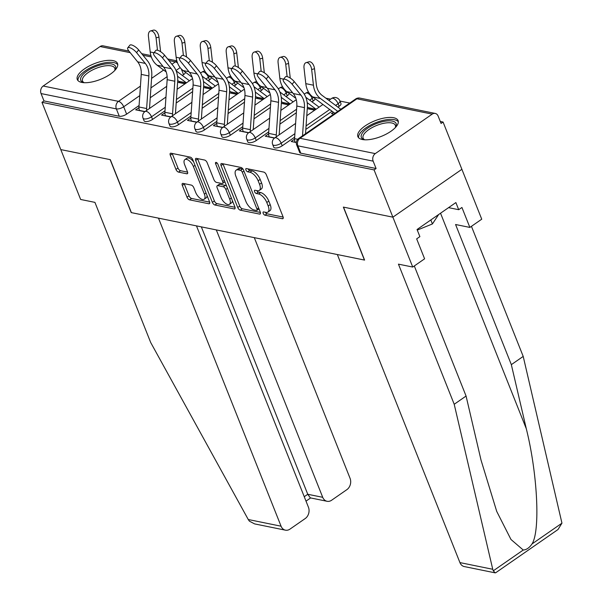 <?xml version="1.0" encoding="UTF-8"?>
<svg xmlns="http://www.w3.org/2000/svg" width="603" height="603" viewBox="0 0 603 603"><rect width="100%" height="100%" fill="white"/><g stroke="black" fill="none" stroke-linecap="round" stroke-linejoin="round"><path stroke-width="0.9" d="M263.187 213.326A1.907 0.897 -124.7 0 0 264.981 215.188L282.317 218.716A2.721 1.281 -124.7 0 0 282.943 218.625A2.721 1.281 -124.7 0 0 283.018 216.718L266.322 174.749A2.721 1.281 -124.7 0 0 263.76 172.089L246.423 168.561A1.907 0.897 -124.7 0 0 245.986 168.629A1.907 0.897 -124.7 0 0 245.934 169.963A1.907 0.897 -124.7 0 0 247.727 171.825L249.966 172.285A8.721 4.108 -124.7 0 1 258.159 180.802L259.554 184.299A8.721 4.108 -124.7 0 1 259.298 190.405A8.721 4.108 -124.7 0 1 257.3 190.699L255.054 190.247A1.907 0.897 -124.7 0 0 254.617 190.307A1.907 0.897 -124.7 0 0 254.564 191.641A1.907 0.897 -124.7 0 0 256.35 193.51L258.597 193.962A8.721 4.108 -124.7 0 1 266.79 202.487L268.177 205.985A8.721 4.108 -124.7 0 1 267.928 212.083A8.721 4.108 -124.7 0 1 265.923 212.384L263.684 211.924A1.907 0.897 -124.7 0 0 263.247 211.992A1.907 0.897 -124.7 0 0 263.187 213.326M265.358 212.264A1.907 0.897 -124.7 0 0 266.993 213.794L283.146 217.08M248.104 168.9A1.907 0.897 -124.7 0 0 249.74 170.43L251.979 170.89L249.966 172.285M256.727 190.586A1.907 0.897 -124.7 0 0 258.363 192.108L260.609 192.568L258.597 193.962M208.284 80.757L209.49 79.92A5.548 2.163 -21.7 0 0 211.382 77.538M234.213 86.033L235.419 85.196A5.548 2.163 -21.7 0 0 237.311 82.815M260.142 91.309L261.348 90.473A5.548 2.163 -21.7 0 0 263.24 88.091M286.078 96.586L287.277 95.749A5.548 2.163 -21.7 0 0 289.176 93.367M312.007 101.862L313.206 101.033A5.548 2.163 -21.7 0 0 315.105 98.643M337.936 107.138L339.142 106.309A5.548 2.163 -21.7 0 0 340.974 103.58L339.934 100.965A5.548 2.163 158.3 0 1 338.102 103.693L335.615 105.419M362.305 139.504A21.648 8.434 -21.7 0 0 386.335 134.054A21.648 8.434 -21.7 0 0 398.108 120.615A21.648 8.434 -21.7 0 0 393.684 117.736A21.648 8.434 -21.7 0 0 369.654 123.193A21.648 8.434 -21.7 0 0 357.881 136.625A21.648 8.434 -21.7 0 0 362.305 139.504M81.722 82.407A21.648 8.434 -21.7 0 0 105.751 76.95A21.648 8.434 -21.7 0 0 117.532 63.519A21.648 8.434 -21.7 0 0 113.108 60.632A21.648 8.434 -21.7 0 0 89.078 66.089A21.648 8.434 -21.7 0 0 77.297 79.521A21.648 8.434 -21.7 0 0 81.722 82.407M183.026 183.402A2.721 1.281 -124.7 0 0 182.4 183.5A2.721 1.281 -124.7 0 0 182.317 185.4L187.005 197.173A2.721 1.281 -124.7 0 0 189.561 199.842L208.819 203.761A2.721 1.281 -124.7 0 0 209.437 203.663A2.721 1.281 -124.7 0 0 209.52 201.756L192.817 159.795A2.721 1.281 -124.7 0 0 190.262 157.134L171.011 153.215A2.721 1.281 -124.7 0 0 170.385 153.305A2.721 1.281 -124.7 0 0 170.302 155.212L175.963 169.435A2.721 1.281 -124.7 0 0 178.526 172.096L186.764 173.777A2.721 1.281 -124.7 0 0 187.39 173.679A2.721 1.281 -124.7 0 0 187.465 171.772L184.661 164.725A7.289 3.43 -124.7 0 1 184.872 159.622A7.289 3.43 -124.7 0 1 193.39 166.496L204.379 194.128A7.289 3.43 -124.7 0 1 204.168 199.224A7.289 3.43 -124.7 0 1 195.651 192.349L193.819 187.744A2.721 1.281 -124.7 0 0 191.264 185.083L183.026 183.402M414.306 265.961L466.074 396.043L454.21 404.274L398.44 264.144L412.738 267.054L424.602 258.815L416.665 238.871L419.884 236.632L417.05 229.509L455.876 202.578L458.71 209.701L461.928 207.47L469.865 227.421L481.737 219.191L461.89 169.307L392.885 217.17L343.356 207.093L364.431 260.059L131.394 212.633L110.311 159.667L60.782 149.589L41.969 102.322L374.079 169.91L376.091 168.516L373.159 161.152L297.859 145.828A5.548 2.163 158.3 0 1 296.729 145.089L299.661 152.453A5.548 2.163 158.3 0 0 300.791 153.192L297.859 145.828A5.548 4.394 101.5 0 1 299.993 138.283L375.292 153.607A5.548 4.394 101.5 0 0 373.159 161.152M375.292 153.607L432.223 114.118A5.548 4.394 101.5 0 1 435.223 113.432A5.548 4.394 101.5 0 1 438.14 116.078L441.064 123.442L443.077 122.047L461.89 169.307L392.885 217.17L374.079 169.91M237.748 207.5A2.721 1.281 -124.7 0 0 240.303 210.168L259.554 214.088A2.721 1.281 -124.7 0 0 260.179 213.99A2.721 1.281 -124.7 0 0 260.262 212.083L243.559 170.121A2.721 1.281 -124.7 0 0 241.004 167.461L221.753 163.541A2.721 1.281 -124.7 0 0 221.128 163.632A2.721 1.281 -124.7 0 0 221.045 165.539L237.748 207.5L239.76 206.105A2.721 1.281 -124.7 0 0 242.316 208.774L260.39 212.452M234.19 208.924L214.932 205.005A2.721 1.281 -124.7 0 1 212.377 202.337L195.674 160.375A2.721 1.281 -124.7 0 1 195.756 158.468A2.721 1.281 -124.7 0 1 196.382 158.378L204.621 160.051A2.721 1.281 -124.7 0 1 207.176 162.72L213.952 179.732A2.721 1.281 -124.7 0 0 216.507 182.4L221.972 183.508A2.721 1.281 -124.7 0 0 222.597 183.418A2.721 1.281 -124.7 0 0 222.68 181.511L215.625 163.79A1.907 0.897 -124.7 0 1 215.686 162.456A1.907 0.897 -124.7 0 1 217.909 164.257L234.891 206.919A2.721 1.281 -124.7 0 1 234.808 208.826A2.721 1.281 -124.7 0 1 234.19 208.924L235.117 208.276M185.453 72.262A5.548 2.163 158.3 0 1 183.561 74.644L182.355 75.481M166.699 86.342L150.245 97.754M139.082 105.495L126.63 114.133L123.698 106.776A5.548 2.163 158.3 0 1 116.349 108.887L41.049 93.563A5.548 4.394 -78.5 0 1 43.182 86.025L100.113 46.529A5.548 4.394 -78.5 0 1 103.113 45.843L128.944 51.097M443.077 122.047L440.288 121.474M349.778 103.06L339.971 101.063M330.602 99.156L325.891 98.199M304.673 93.88L303.98 93.736M278.744 88.603L278.051 88.46M252.815 83.327L252.122 83.184M226.886 78.043L226.193 77.908M200.95 72.767L200.256 72.631M41.969 102.322L43.981 100.927L41.049 93.563M333.391 112.233L331.446 113.583L333.889 114.08M294.543 139.466L294.618 140.386M294.226 139.399L291.211 141.494L296.359 142.542M268.614 134.19L268.689 135.11M268.297 134.122L265.282 136.218L274.486 138.087M242.685 128.914L242.76 129.833M242.368 128.846L239.353 130.941L248.557 132.811M216.756 123.63L216.831 124.557M216.439 123.57L213.417 125.665L222.628 127.534M190.819 118.354L190.902 119.273M190.51 118.294L187.488 120.381L196.699 122.258M164.89 113.078L164.966 113.997M164.574 113.017L161.559 115.105L170.762 116.982M192.628 91.618L176.174 103.03M165.011 110.771L152.559 119.409L151.519 116.801A5.548 2.163 158.3 0 1 146.341 118.881A5.548 2.163 158.3 0 1 143.039 118.173L144.079 120.788A5.548 2.163 -21.7 0 0 147.381 121.497A5.548 2.163 -21.7 0 0 152.559 119.409M218.557 96.895L202.111 108.306M190.94 116.047L178.488 124.693L177.448 122.077A5.548 2.163 158.3 0 1 172.27 124.158A5.548 2.163 158.3 0 1 168.968 123.457L170.008 126.065A5.548 2.163 -21.7 0 0 173.31 126.773A5.548 2.163 -21.7 0 0 178.488 124.693M244.486 102.171L228.04 113.583M216.876 121.324L204.417 129.969L203.377 127.354A5.548 2.163 158.3 0 1 198.199 129.441A5.548 2.163 158.3 0 1 194.897 128.733L195.937 131.341A5.548 2.163 -21.7 0 0 199.239 132.049A5.548 2.163 -21.7 0 0 204.417 129.969M270.415 107.447L253.969 118.859M242.805 126.607L230.346 135.245L229.313 132.63A5.548 2.163 158.3 0 1 224.128 134.718A5.548 2.163 158.3 0 1 220.826 134.009L221.866 136.617A5.548 2.163 -21.7 0 0 225.168 137.326A5.548 2.163 -21.7 0 0 230.346 135.245M296.352 112.723L279.898 124.135M268.734 131.884L256.283 140.522L255.242 137.906A5.548 2.163 158.3 0 1 250.064 139.994A5.548 2.163 158.3 0 1 246.755 139.285L247.795 141.893A5.548 2.163 -21.7 0 0 251.104 142.602A5.548 2.163 -21.7 0 0 256.283 140.522M332.042 111.231L305.827 129.411M294.663 137.16L282.212 145.798L281.171 143.182A5.548 2.163 158.3 0 1 275.993 145.27A5.548 2.163 158.3 0 1 272.692 144.562L273.724 147.177A5.548 2.163 -21.7 0 0 277.033 147.886A5.548 2.163 -21.7 0 0 282.212 145.798M138.961 107.801L135.63 109.829L144.833 111.706M138.645 107.741L139.037 108.721M43.981 100.927L119.281 116.251A5.548 2.163 -21.7 0 0 126.63 114.133M376.091 168.516L300.791 153.192M307.259 108.661L314.713 110.176M281.33 103.384L288.784 104.899M255.401 98.108L262.855 99.623M229.472 92.832L236.919 94.347M203.543 87.556L210.99 89.071M177.606 82.279L185.061 83.794M267.928 212.083L269.94 210.688A8.721 4.108 -124.7 0 0 270.189 204.59L268.177 205.985M260.609 192.568A8.721 4.108 -124.7 0 1 268.802 201.093L270.189 204.59M259.298 190.405L261.31 189.01A8.721 4.108 -124.7 0 0 261.559 182.905L259.554 184.299M251.979 170.89A8.721 4.108 -124.7 0 1 260.172 179.408L261.559 182.905M222.929 163.782A2.721 1.281 -124.7 0 0 223.057 164.144L239.76 206.105M256.463 210.455A1.907 0.897 -124.7 0 0 256.901 210.387A1.907 0.897 -124.7 0 0 256.953 209.053L242.3 172.224A1.907 0.897 -124.7 0 0 240.507 170.355L238.14 169.873A8.721 4.108 -124.7 0 0 236.142 170.174A8.721 4.108 -124.7 0 0 235.886 176.272L245.911 201.455A8.721 4.108 -124.7 0 0 254.097 209.972L256.463 210.455M256.901 210.387L258.913 208.992A1.907 0.897 -124.7 0 0 258.996 208.917M243.107 169.247A1.907 0.897 -124.7 0 0 242.519 168.961L240.507 170.355M236.142 170.174L238.155 168.78A8.721 4.108 -124.7 0 1 240.152 168.478L242.519 168.961M235.019 207.289L216.944 203.61L214.932 205.005M197.558 158.619A2.721 1.281 -124.7 0 0 197.686 158.981L214.389 200.942A2.721 1.281 -124.7 0 0 216.944 203.61M222.597 183.418L224.61 182.023A2.721 1.281 -124.7 0 0 224.859 181.707M220.977 197.392A7.289 3.43 -124.7 0 0 229.494 204.274A7.289 3.43 -124.7 0 0 229.705 199.171L225.831 189.44A2.721 1.281 -124.7 0 0 223.276 186.772L217.811 185.664A2.721 1.281 -124.7 0 0 217.186 185.754A2.721 1.281 -124.7 0 0 217.103 187.661L220.977 197.392M229.494 204.274L231.507 202.879A7.289 3.43 -124.7 0 0 232.374 200.595M226.66 186.244A2.721 1.281 -124.7 0 0 225.288 185.377L223.276 186.772M217.186 185.754L219.198 184.36A2.721 1.281 -124.7 0 1 219.824 184.269L225.288 185.377M204.168 199.224L206.181 197.829A7.289 3.43 -124.7 0 0 207.048 195.545M193.729 162.079A7.289 3.43 -124.7 0 0 186.885 158.227L184.872 159.622M172.187 153.456A2.721 1.281 -124.7 0 0 172.315 153.818L177.975 168.041A2.721 1.281 -124.7 0 0 180.538 170.702L187.593 172.141M184.201 183.644A2.721 1.281 -124.7 0 0 184.33 184.005L189.018 195.779A2.721 1.281 -124.7 0 0 191.573 198.447L209.648 202.126M306.09 62.629L308.955 61.815A6.384 3.61 74.1 0 1 314.525 68.727L311.661 69.541A6.384 3.61 -105.9 0 0 306.09 62.629A6.384 3.61 -105.9 0 0 304.018 67.988L305.796 83.651A20.819 16.477 101.5 0 0 312.799 96.94L334.409 112.987A3.332 2.638 -78.5 0 1 334.853 113.409M340.808 109.279L322.092 95.372A17.208 13.62 -78.5 0 1 316.304 84.39L314.525 68.727M311.661 69.541L313.439 85.204A20.819 16.477 101.5 0 0 320.449 98.493L337.786 111.374M292.131 84.262A6.384 2.133 -141.2 0 0 287.103 80.116A6.384 2.133 -141.2 0 0 283.335 79.483A6.384 2.133 -141.2 0 0 284.488 82.709L293.246 93.525L300.889 95.086L292.131 84.262L294.264 81.616L303.023 92.432A20.819 16.477 -78.5 0 1 307.334 107.59L305.533 133.753M283.335 79.483L285.468 76.837A6.384 2.133 38.8 0 1 289.236 77.463A6.384 2.133 38.8 0 1 294.264 81.616M295.146 142.293L295.071 142.097A6.942 5.495 -78.5 0 1 294.558 138.652L296.812 106.053A17.208 13.62 101.5 0 0 293.246 93.525M302.51 135.848L304.455 107.613A17.208 13.62 101.5 0 0 300.889 95.086M280.161 57.353L283.026 56.539A6.384 3.61 74.1 0 1 288.596 63.451L285.732 64.265A6.384 3.61 -105.9 0 0 280.161 57.353A6.384 3.61 -105.9 0 0 278.089 62.712L279.86 78.375A20.819 16.477 101.5 0 0 286.87 91.656L295.854 98.334M307.372 106.889L308.48 107.711A3.332 2.638 -78.5 0 1 309.369 108.909L309.452 109.105M318.881 107.281A6.942 5.495 101.5 0 0 317.773 106.151L305.819 97.271M290.254 78.073L288.596 63.451M285.732 64.265L287.134 76.611M307.191 102.631L316.078 109.233M254.232 52.069L257.097 51.255A6.384 3.61 74.1 0 1 262.667 58.174L259.803 58.988A6.384 3.61 -105.9 0 0 254.232 52.069A6.384 3.61 -105.9 0 0 252.16 57.436L253.931 73.099A20.819 16.477 101.5 0 0 260.941 86.38L269.925 93.05M281.443 101.613L282.551 102.435A3.332 2.638 -78.5 0 1 283.44 103.633L283.516 103.829M292.952 102.005A6.942 5.495 101.5 0 0 291.844 100.874L279.89 91.995M264.325 72.797L262.667 58.174M259.803 58.988L261.205 71.327M281.262 97.354L290.149 103.957M495.153 572.85L464.302 566.571A8.329 6.588 -78.5 0 1 459.931 562.599L492.741 569.277L493.299 570.8L495.153 572.85L495.719 572.737L557.979 529.547L561.951 523.178L523.208 356.411L511.336 364.642L455.574 224.512L469.865 227.421M466.074 396.043L481.043 460.149L496.714 511.389L510.975 539.474L523.246 550.026C526.457 549.83 529.381 547.803 532.004 543.951C540.401 531.168 537.567 473.852 526.306 428.748L511.336 364.642M492.741 569.277L454.21 404.274M412.738 267.054L392.885 217.17L343.522 207.131L364.596 260.089L337.341 254.541L459.931 562.599M523.208 356.411L471.44 226.329M448.572 207.643L458.71 209.701M285.453 530.173L254.594 523.894L249.408 521.165L248.263 519.522L150.69 342.504L94.927 202.374L80.629 199.465L60.782 149.589L110.145 159.637L131.228 212.595L158.483 218.143L281.073 526.2A8.329 6.588 101.5 0 0 285.453 530.173A8.329 6.588 101.5 0 0 289.945 529.14L305.231 518.535A8.329 6.588 101.5 0 0 308.435 507.221L196.472 225.876M327.09 501.289L310.319 497.874L307.756 494.272L322.718 497.317A8.329 6.588 101.5 0 0 327.09 501.289A8.329 6.588 101.5 0 0 331.59 500.256L346.876 489.644A8.329 6.588 101.5 0 0 350.072 478.337L254.293 237.642M322.718 497.317L216.304 229.916M304.244 496.706L307.756 494.272L201.342 226.871M364.514 139.783A18.731 7.296 158.3 0 1 364.114 139.662A18.731 7.296 158.3 0 1 367.529 128.235A18.731 7.296 158.3 0 1 388.422 120.849A18.731 7.296 158.3 0 1 395.666 127.112A18.731 7.296 158.3 0 1 395.462 127.467M395.289 127.648A17.344 6.754 -21.7 0 0 395.342 125.296A17.344 6.754 -21.7 0 0 385.016 123.08A17.344 6.754 -21.7 0 0 368.832 129.592A17.344 6.754 -21.7 0 0 363.104 138.125A17.344 6.754 -21.7 0 0 364.755 139.798M398.349 121.859A21.512 8.374 -21.7 0 0 365.87 127.896A21.512 8.374 -21.7 0 0 358.559 137.695M417.276 230.075L432.426 223.954L438.667 214.517M430.828 219.952L432.426 223.954M83.93 82.679A18.731 7.296 158.3 0 1 83.538 82.566A18.731 7.296 158.3 0 1 86.953 71.139A18.731 7.296 158.3 0 1 107.847 63.745A18.731 7.296 158.3 0 1 115.083 70.008A18.731 7.296 158.3 0 1 114.879 70.37M114.713 70.543A17.344 6.754 -21.7 0 0 114.758 68.192A17.344 6.754 -21.7 0 0 104.44 65.983A17.344 6.754 -21.7 0 0 88.257 72.496A17.344 6.754 -21.7 0 0 82.528 81.021A17.344 6.754 -21.7 0 0 84.179 82.694M117.766 64.762A21.512 8.374 -21.7 0 0 85.287 70.8A21.512 8.374 -21.7 0 0 77.983 80.591M266.202 78.985A6.384 2.133 -141.2 0 0 261.174 74.84A6.384 2.133 -141.2 0 0 257.406 74.207A6.384 2.133 -141.2 0 0 258.551 77.433L267.317 88.249L274.96 89.802L266.202 78.985L268.335 76.34L277.094 87.156A20.819 16.477 -78.5 0 1 281.405 102.314L279.159 134.838M257.406 74.207L259.531 71.561A6.384 2.133 38.8 0 1 263.307 72.187A6.384 2.133 38.8 0 1 268.335 76.34M269.217 137.017L269.142 136.821A6.942 5.495 -78.5 0 1 268.629 133.376L270.875 100.776A17.208 13.62 101.5 0 0 267.317 88.249M276.355 136.791A6.942 5.495 -78.5 0 1 276.28 134.929L278.526 102.337A17.208 13.62 101.5 0 0 274.96 89.802M240.273 73.709A6.384 2.133 -141.2 0 0 235.245 69.564A6.384 2.133 -141.2 0 0 231.477 68.93A6.384 2.133 -141.2 0 0 232.622 72.156L241.381 82.973L249.031 84.526L240.273 73.709L242.398 71.064L251.165 81.88A20.819 16.477 -78.5 0 1 255.476 97.038L253.23 129.562M231.477 68.93L233.602 66.285A6.384 2.133 38.8 0 1 237.371 66.91A6.384 2.133 38.8 0 1 242.398 71.064M243.288 131.74L243.205 131.544A6.942 5.495 -78.5 0 1 242.7 128.1L244.946 95.5A17.208 13.62 101.5 0 0 241.381 82.973M250.426 131.514A6.942 5.495 -78.5 0 1 250.343 129.653L252.597 97.06A17.208 13.62 101.5 0 0 249.031 84.526M228.303 46.793L231.168 45.979A6.384 3.61 74.1 0 1 236.738 52.898L233.874 53.712A6.384 3.61 -105.9 0 0 228.303 46.793A6.384 3.61 -105.9 0 0 226.223 52.16L228.002 67.822A20.819 16.477 101.5 0 0 235.012 81.103L243.989 87.774M255.514 96.337L256.614 97.151A3.332 2.638 -78.5 0 1 257.511 98.357L257.587 98.553M267.023 96.729A6.942 5.495 101.5 0 0 265.908 95.591L253.961 86.711M238.396 67.521L236.738 52.898M233.874 53.712L235.276 66.051M255.333 92.078L264.22 98.673M202.374 41.517L205.231 40.703A6.384 3.61 74.1 0 1 210.801 47.622L207.945 48.436A6.384 3.61 -105.9 0 0 202.374 41.517A6.384 3.61 -105.9 0 0 200.294 46.883L202.073 62.539A20.819 16.477 101.5 0 0 209.083 75.827L218.06 82.498M229.585 91.053L230.685 91.875A3.332 2.638 -78.5 0 1 231.582 93.081L231.658 93.277M241.094 91.452A6.942 5.495 101.5 0 0 239.979 90.314L228.024 81.435M212.46 62.245L210.801 47.622M207.945 48.436L209.339 60.775M229.396 86.794L238.291 93.397M176.445 36.24L179.302 35.426A6.384 3.61 74.1 0 1 184.872 42.346L182.008 43.16A6.384 3.61 -105.9 0 0 176.445 36.24A6.384 3.61 -105.9 0 0 174.365 41.599L176.144 57.262A20.819 16.477 101.5 0 0 183.146 70.551L192.131 77.222M203.648 85.777L204.756 86.598A3.332 2.638 -78.5 0 1 205.653 87.804L205.729 88M215.165 86.176A6.942 5.495 101.5 0 0 214.05 85.038L202.095 76.159M186.531 56.968L184.872 42.346M182.008 43.16L183.41 55.499M203.467 81.518L212.354 88.121M214.336 68.433A6.384 2.133 -141.2 0 0 209.316 64.287A6.384 2.133 -141.2 0 0 205.54 63.654A6.384 2.133 -141.2 0 0 206.693 66.88L215.452 77.697L223.102 79.249L214.336 68.433L216.469 65.787L225.236 76.604A20.819 16.477 -78.5 0 1 229.539 91.762L227.301 124.286M205.54 63.654L207.673 61.009A6.384 2.133 38.8 0 1 211.442 61.634A6.384 2.133 38.8 0 1 216.469 65.787M217.359 126.464L217.276 126.268A6.942 5.495 -78.5 0 1 216.771 122.824L219.017 90.224A17.208 13.62 101.5 0 0 215.452 77.697M224.497 126.231A6.942 5.495 -78.5 0 1 224.414 124.376L226.668 91.784A17.208 13.62 101.5 0 0 223.102 79.249M188.407 63.157A6.384 2.133 -141.2 0 0 183.38 59.011A6.384 2.133 -141.2 0 0 179.611 58.378A6.384 2.133 -141.2 0 0 180.764 61.604L189.523 72.42L197.173 73.973L188.407 63.157L190.54 60.504L199.299 71.327A20.819 16.477 -78.5 0 1 203.61 86.478L201.372 119.01M179.611 58.378L181.744 55.725A6.384 2.133 38.8 0 1 185.513 56.358A6.384 2.133 38.8 0 1 190.54 60.504M191.422 121.188L191.347 120.992A6.942 5.495 -78.5 0 1 190.842 117.547L193.088 84.948A17.208 13.62 101.5 0 0 189.523 72.42M198.56 120.954A6.942 5.495 -78.5 0 1 198.485 119.1L200.731 86.5A17.208 13.62 101.5 0 0 197.173 73.973M162.478 57.88A6.384 2.133 -141.2 0 0 157.451 53.727A6.384 2.133 -141.2 0 0 153.682 53.102A6.384 2.133 -141.2 0 0 154.835 56.32L163.594 67.144L171.237 68.697L162.478 57.88L164.611 55.227L173.37 66.044A20.819 16.477 -78.5 0 1 177.681 81.201L175.443 113.733M153.682 53.102L155.815 50.448A6.384 2.133 38.8 0 1 159.584 51.082A6.384 2.133 38.8 0 1 164.611 55.227M165.493 115.912L165.418 115.716A6.942 5.495 -78.5 0 1 164.913 112.271L167.159 79.671A17.208 13.62 101.5 0 0 163.594 67.144M172.631 115.678A6.942 5.495 -78.5 0 1 172.556 113.824L174.802 81.224A17.208 13.62 101.5 0 0 171.237 68.697M150.509 30.964L153.373 30.15A6.384 3.61 74.1 0 1 158.943 37.069L156.079 37.883A6.384 3.61 -105.9 0 0 150.509 30.964A6.384 3.61 -105.9 0 0 148.436 36.323L150.215 51.986A20.819 16.477 101.5 0 0 157.217 65.275L166.202 71.945M177.719 80.501L178.827 81.322A3.332 2.638 -78.5 0 1 179.717 82.528L179.8 82.724M189.236 80.9A6.942 5.495 101.5 0 0 188.121 79.762L176.166 70.883M160.602 51.685L158.943 37.069M156.079 37.883L157.481 50.222M177.538 76.242L186.425 82.845M136.549 52.604A6.384 2.133 -141.2 0 0 131.522 48.451A6.384 2.133 -141.2 0 0 127.753 47.825A6.384 2.133 -141.2 0 0 128.906 51.044L137.665 61.86L145.308 63.421L136.549 52.604L138.682 49.951L147.441 60.767A20.819 16.477 -78.5 0 1 151.752 75.925L149.506 108.457M127.753 47.825L129.886 45.172A6.384 2.133 38.8 0 1 133.655 45.805A6.384 2.133 38.8 0 1 138.682 49.951M139.564 110.635L139.489 110.432A6.942 5.495 -78.5 0 1 138.976 106.987L141.23 74.395A17.208 13.62 101.5 0 0 137.665 61.86M146.702 110.402A6.942 5.495 -78.5 0 1 146.627 108.548L148.873 75.948A17.208 13.62 101.5 0 0 145.308 63.421M266.993 213.794L264.981 215.188M249.74 170.43L247.727 171.825M258.363 192.108L256.35 193.51M209.671 76.264A5.548 2.163 158.3 0 1 208.45 77.305L205.962 79.031M209.49 79.92L208.45 77.305A5.548 2.616 -124.7 0 0 203.234 71.885A5.548 2.616 55.3 0 0 201.96 72.074L200.535 73.061M235.6 81.541A5.548 2.163 158.3 0 1 234.379 82.588L231.891 84.307M235.419 85.196L234.379 82.588A5.548 2.616 -124.7 0 0 229.163 77.161A5.548 2.616 55.3 0 0 227.889 77.35L226.464 78.337M261.529 86.817A5.548 2.163 158.3 0 1 260.308 87.865L257.82 89.583M261.348 90.473L260.308 87.865A5.548 2.616 -124.7 0 0 255.092 82.438A5.548 2.616 55.3 0 0 253.818 82.626L252.393 83.613M287.458 92.093A5.548 2.163 158.3 0 1 286.237 93.141L283.757 94.867M287.277 95.749L286.237 93.141A5.548 2.616 -124.7 0 0 281.028 87.714A5.548 2.616 55.3 0 0 279.754 87.902L278.33 88.89M313.387 97.369A5.548 2.163 158.3 0 1 312.173 98.417L309.686 100.143M313.206 101.033L312.173 98.417A5.548 2.616 -124.7 0 0 306.957 92.99A5.548 2.616 55.3 0 0 305.683 93.179L304.259 94.166M339.142 106.309L338.102 103.693A5.548 2.616 -124.7 0 0 332.886 98.266A5.548 2.616 55.3 0 0 331.612 98.455L328.839 100.384M183.561 74.644L181.269 68.893M180.161 67.604L176.008 70.491M167.152 76.634L150.931 87.887M139.76 95.628L123.698 106.776A5.548 2.616 55.3 0 0 118.482 101.349L140.416 86.131M151.579 78.382L163.624 70.031M171.93 64.272L175.413 61.853L168.9 60.526M151.338 56.953L142.971 55.25M130.203 52.657L100.113 46.529M43.182 86.025L118.482 101.349A5.548 4.394 101.5 0 0 116.349 108.887L119.281 116.251M432.223 114.118L356.923 98.794L299.993 138.283A5.548 2.616 -124.7 0 0 298.719 138.471A5.548 5.548 0 0 0 296.729 145.089M192.87 88.113L176.423 99.525M165.252 107.274L151.519 116.801A5.548 2.616 55.3 0 0 146.303 111.374A5.548 2.616 55.3 0 0 145.029 111.563A5.548 5.548 0 0 0 143.039 118.173M218.799 93.39L202.352 104.801M191.181 112.55L177.448 122.077A5.548 2.616 55.3 0 0 172.232 116.65A5.548 2.616 55.3 0 0 170.958 116.839A5.548 5.548 0 0 0 168.968 123.457M244.728 98.666L228.281 110.078M217.118 117.826L203.377 127.354A5.548 2.616 55.3 0 0 198.161 121.927A5.548 2.616 55.3 0 0 196.895 122.115A5.548 5.548 0 0 0 194.897 128.733M270.664 103.95L254.21 115.361M243.047 123.102L229.313 132.63A5.548 2.616 55.3 0 0 224.097 127.203A5.548 2.616 55.3 0 0 222.824 127.391A5.548 5.548 0 0 0 220.826 134.009M296.593 109.226L280.139 120.638M268.976 128.379L255.242 137.906A5.548 2.616 55.3 0 0 250.026 132.479A5.548 2.616 55.3 0 0 248.753 132.668A5.548 5.548 0 0 0 246.755 139.285M329.72 109.505L306.068 125.914M294.905 133.655L281.171 143.182A5.548 2.616 55.3 0 0 275.955 137.755A5.548 2.616 55.3 0 0 274.682 137.951A5.548 5.548 0 0 0 272.692 144.562M176.928 61.182A5.548 4.394 -78.5 0 0 175.413 61.853A5.548 2.616 55.3 0 1 177.561 63.014M355.649 98.982A5.548 2.616 -124.7 0 1 356.923 98.794A5.548 4.394 -78.5 0 1 359.923 98.108A5.548 5.548 0 0 0 355.649 98.982L298.719 138.471M268.802 201.093L266.79 202.487M260.172 179.408L258.159 180.802M283.252 218.067L282.317 218.716M223.057 164.144L221.045 165.539M260.488 213.439L259.554 214.088M242.316 208.774L240.303 210.168M258.604 207.914L256.953 209.053M243.944 171.079L242.3 172.224M240.152 168.478L238.14 169.873M214.389 200.942L212.377 202.337M197.686 158.981L195.674 160.375M224.324 180.372L222.68 181.511M216.952 162.878L215.625 163.79M231.348 198.033L229.705 199.171M227.482 188.294L225.831 189.44M219.824 184.269L217.811 185.664M206.03 192.983L204.379 194.128M195.033 165.358L193.39 166.496M187.691 173.129L186.764 173.777M180.538 170.702L178.526 172.096M177.975 168.041L175.963 169.435M172.315 153.818L170.302 155.212M209.746 203.113L208.819 203.761M191.573 198.447L189.561 199.842M189.018 195.779L187.005 197.173M184.33 184.005L182.317 185.4M335.223 113.153L334.409 112.987M313.439 85.204L305.796 83.651M320.449 98.493L312.799 96.94M295.071 142.097L296.375 142.361M294.558 138.652L297.776 139.308M296.812 106.053L304.455 107.613M314.917 110.04L309.369 108.909M316.055 109.249L308.48 107.711M283.614 79.136L279.86 78.375M292.696 92.847L286.87 91.656M288.98 104.764L283.44 103.633M290.118 103.972L282.551 102.435M257.685 73.86L253.931 73.099M266.76 87.571L260.941 86.38M493.299 570.8L523.246 550.026M532.004 543.951L561.951 523.178M440.537 213.213L526.306 428.748M248.263 519.522L281.073 526.2M269.142 136.821L274.682 137.951L295.613 123.427M268.629 133.376L276.28 134.929M270.875 100.776L278.526 102.337M243.205 131.544L248.753 132.675L269.684 118.15M242.7 128.1L250.343 129.653M244.946 95.5L252.597 97.06M263.051 99.487L257.511 98.357M264.189 98.696L256.614 97.151M231.756 68.584L228.002 67.822M240.831 82.287L235.012 81.103M237.122 94.211L231.582 93.081M238.26 93.42L230.685 91.875M205.827 63.307L202.073 62.539M214.902 77.011L209.083 75.827M211.193 88.927L205.653 87.804M212.331 88.144L204.756 86.598M179.898 58.031L176.144 57.262M188.973 71.734L183.146 70.551M217.276 126.268L222.824 127.391L243.748 112.874M216.771 122.824L224.414 124.376M219.017 90.224L226.668 91.784M191.347 120.992L196.887 122.115L217.819 107.598M190.842 117.547L198.485 119.1M193.088 84.948L200.731 86.5M165.418 115.716L170.958 116.839L191.89 102.322M164.913 112.271L172.556 113.824M167.159 79.671L174.802 81.224M185.264 83.651L179.717 82.528M186.402 82.867L178.827 81.322M153.961 52.747L150.215 51.986M163.044 66.458L157.217 65.275M139.489 110.432L145.029 111.563L165.961 97.045M138.976 106.987L146.627 108.548M141.23 74.395L148.873 75.948M306.776 115.686L322.944 104.47M339.934 100.965A5.548 5.548 0 0 0 331.612 98.455M280.847 110.409L296.261 99.714M308.585 92.199A5.548 5.548 0 0 0 305.683 93.179M254.918 105.133L270.332 94.437M282.656 86.915A5.548 5.548 0 0 0 279.754 87.902M228.982 99.857L244.403 89.161M256.72 81.639A5.548 5.548 0 0 0 253.818 82.626M203.053 94.573L218.474 83.885M230.791 76.362A5.548 5.548 0 0 0 227.889 77.35M177.124 89.297L192.538 78.601M204.862 71.086A5.548 5.548 0 0 0 201.96 72.074M176.83 60.843L167.642 58.973M150.901 55.566L141.713 53.697M435.223 113.432L359.923 98.108M310.628 497.935L306.015 501.138"/></g></svg>
